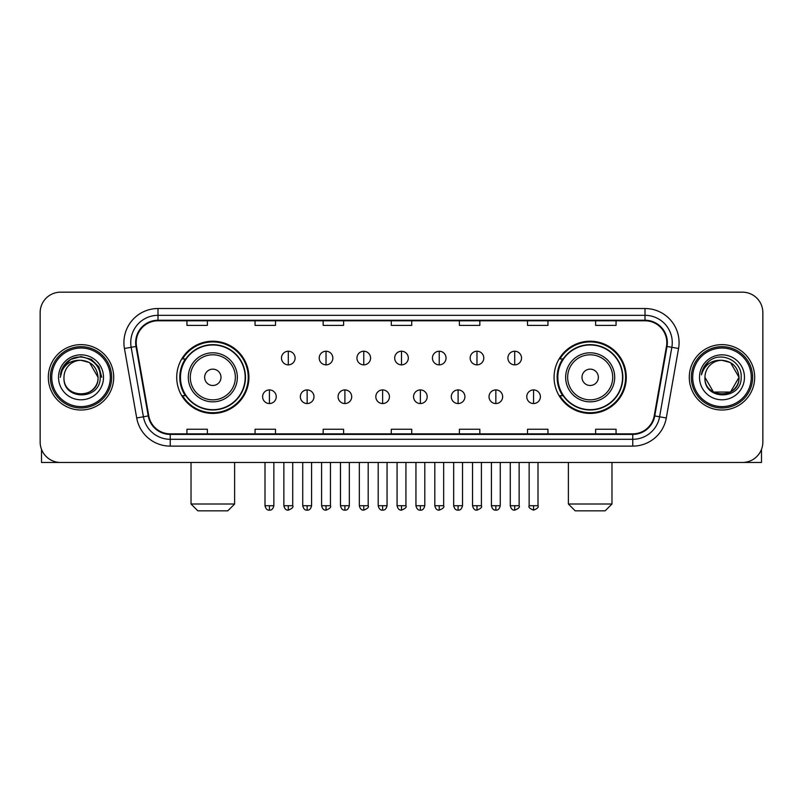 <?xml version="1.0" encoding="UTF-8"?>
<svg xmlns="http://www.w3.org/2000/svg" width="803" height="803" viewBox="0 0 803 803"><rect width="100%" height="100%" fill="white"/><g stroke="black" fill="none" stroke-linecap="round" stroke-linejoin="round"><path stroke-width="1.2" d="M554.08 377.32A36.105 36.105 0 0 0 590.175 413.425A36.105 36.105 0 0 0 626.28 377.32A36.105 36.105 0 0 0 590.175 341.215A36.105 36.105 0 0 0 554.08 377.32M176.72 377.32A36.105 36.105 0 0 0 212.825 413.425A36.105 36.105 0 0 0 248.92 377.32A36.105 36.105 0 0 0 212.825 341.215A36.105 36.105 0 0 0 176.72 377.32M185.383 395.708A33.033 33.033 0 0 1 185.383 358.931M562.732 395.708A33.033 33.033 0 0 1 562.732 358.931M40.15 312.608L40.15 442.031A20.436 20.436 0 0 0 60.586 462.468L742.414 462.468A20.436 20.436 0 0 0 762.85 442.031L762.85 312.608A20.436 20.436 0 0 0 742.414 292.172L60.586 292.172A20.436 20.436 0 0 0 40.15 312.608L40.15 442.031M48.321 377.32A32.692 32.692 0 0 0 81.023 410.012A32.692 32.692 0 0 0 113.715 377.32A32.692 32.692 0 0 0 81.023 344.628A32.692 32.692 0 0 0 48.321 377.32A32.692 32.692 0 0 0 81.023 410.012A32.692 32.692 0 0 0 113.715 377.32A32.692 32.692 0 0 0 81.023 344.628A32.692 32.692 0 0 0 48.321 377.32M689.285 377.32A32.692 32.692 0 0 0 721.977 410.012A32.692 32.692 0 0 0 754.679 377.32A32.692 32.692 0 0 0 721.977 344.628A32.692 32.692 0 0 0 689.285 377.32A32.692 32.692 0 0 0 721.977 410.012A32.692 32.692 0 0 0 754.679 377.32A32.692 32.692 0 0 0 721.977 344.628A32.692 32.692 0 0 0 689.285 377.32M136.189 342.58A21.801 21.801 0 0 1 157.99 320.788L645.01 320.788A21.801 21.801 0 0 1 666.48 346.364L654.224 415.844A21.801 21.801 0 0 1 632.764 433.851L170.236 433.851A21.801 21.801 0 0 1 148.776 415.844L136.52 346.364A21.801 21.801 0 0 1 136.189 342.58M135.647 342.58A22.343 22.343 0 0 0 135.988 346.464L148.234 415.934A22.343 22.343 0 0 0 170.236 434.403L632.764 434.403A22.343 22.343 0 0 0 654.766 415.934L667.012 346.464A22.343 22.343 0 0 0 645.01 320.236L157.99 320.236A22.343 22.343 0 0 0 135.647 342.58M124.445 348.492A34.057 34.057 0 0 1 157.99 308.523L645.01 308.523A34.057 34.057 0 0 1 678.555 348.492L666.299 417.972A34.057 34.057 0 0 1 632.764 446.117L170.236 446.117A34.057 34.057 0 0 1 136.701 417.972L124.445 348.492L131.16 347.308A27.242 27.242 0 0 1 157.99 315.338L645.01 315.338A27.242 27.242 0 0 1 671.84 347.308L659.594 416.787A27.242 27.242 0 0 1 632.764 439.301L170.236 439.301A27.242 27.242 0 0 1 143.406 416.787L131.16 347.308A27.242 27.242 0 0 1 130.738 342.58M742.414 292.172L60.586 292.172M60.586 462.468L742.414 462.468M762.85 442.031L762.85 312.608M654.766 415.934L659.594 416.787L671.84 347.308L678.555 348.492M391.282 320.788L391.282 325.396L411.718 325.396L411.718 320.788M323.167 320.788L323.167 325.396L343.604 325.396L343.604 320.788M255.053 320.788L255.053 325.396L275.489 325.396L275.489 320.788M186.938 320.788L186.938 325.396L207.375 325.396L207.375 320.788M459.396 320.788L459.396 325.396L479.833 325.396L479.833 320.788M527.511 320.788L527.511 325.396L547.947 325.396L547.947 320.788M595.625 320.788L595.625 325.396L616.062 325.396L616.062 320.788M411.718 433.851L411.718 429.244L391.282 429.244L391.282 433.851M343.604 433.851L343.604 429.244L323.167 429.244L323.167 433.851M275.489 433.851L275.489 429.244L255.053 429.244L255.053 433.851M207.375 433.851L207.375 429.244L186.938 429.244L186.938 433.851M479.833 433.851L479.833 429.244L459.396 429.244L459.396 433.851M547.947 433.851L547.947 429.244L527.511 429.244L527.511 433.851M616.062 433.851L616.062 429.244L595.625 429.244L595.625 433.851M41.515 449.369L41.515 462.468L120.53 462.468M110.312 377.32A29.289 29.289 0 0 0 81.023 348.03A29.289 29.289 0 0 0 51.733 377.32A29.289 29.289 0 0 0 81.023 406.609A29.289 29.289 0 0 0 110.312 377.32M111.667 377.32A30.655 30.655 0 0 0 81.023 346.665A30.655 30.655 0 0 0 50.368 377.32A30.655 30.655 0 0 0 81.023 407.974A30.655 30.655 0 0 0 111.667 377.32M98.046 377.32C97.033 366.971 91.361 361.3 81.023 360.286L89.534 362.575L98.046 377.32L89.534 362.575L81.023 360.286L89.534 362.575L98.046 377.32L89.534 362.575L81.023 360.286L89.534 362.575L98.046 377.32L89.534 362.575L81.023 360.286L89.534 362.575L98.046 377.32C99.09 399.292 62.945 399.292 63.989 377.32C62.473 400.958 100.997 400.426 100.194 377.32C101.459 361.099 80.21 350.791 67.964 361.24C63.688 364.803 61.189 369.34 60.456 374.84C63.668 364.703 70.523 359.844 81.023 360.286L89.534 362.575L98.046 377.32C99.09 399.292 62.945 399.292 63.989 377.32C62.945 399.292 99.09 399.292 98.046 377.32C99.09 399.292 62.945 399.292 63.989 377.32C62.945 399.292 99.09 399.292 98.046 377.32C99.09 399.292 62.945 399.292 63.989 377.32C62.945 399.292 99.09 399.292 98.046 377.32C99.09 399.292 62.945 399.292 63.989 377.32C62.945 399.292 99.09 399.292 98.046 377.32C99.09 399.292 62.945 399.292 63.989 377.32C62.945 399.292 99.09 399.292 98.046 377.32C99.09 399.292 62.945 399.292 63.989 377.32C62.945 399.292 99.09 399.292 98.046 377.32C99.09 399.292 62.945 399.292 63.989 377.32A17.034 17.034 0 0 1 81.023 360.286L89.534 362.575L98.046 377.32C98.729 390.539 81.735 399.322 71.367 391.342M58.539 377.32A22.474 22.474 0 0 0 81.023 399.794A22.474 22.474 0 0 0 103.497 377.32A22.474 22.474 0 0 0 81.023 354.846A22.474 22.474 0 0 0 58.539 377.32M67.954 361.24L62.935 367.212M62.795 367.473L70.664 359.383L81.023 356.602L91.381 359.383L98.96 366.961L101.73 377.32L98.96 366.961L91.381 359.383L81.023 356.602L70.664 359.383L63.076 366.961L60.305 377.32M62.624 367.794L63.076 366.971L62.624 367.794M227.811 510.828L197.839 510.828L191.024 504.013L234.617 504.013L227.811 510.828M220.996 377.32A8.171 8.171 0 0 0 212.825 369.149A8.171 8.171 0 0 0 204.645 377.32A8.171 8.171 0 0 0 212.825 385.49A8.171 8.171 0 0 0 220.996 377.32M237.347 377.32A24.522 24.522 0 0 0 212.825 352.798A24.522 24.522 0 0 0 188.303 377.32A24.522 24.522 0 0 0 212.825 401.841A24.522 24.522 0 0 0 237.347 377.32A24.522 24.522 0 0 1 212.825 401.841A24.522 24.522 0 0 1 188.303 377.32M245.176 377.32A32.351 32.351 0 0 0 212.825 344.969A32.351 32.351 0 0 0 180.464 377.32A32.351 32.351 0 0 0 212.825 409.671A32.351 32.351 0 0 0 245.176 377.32M248.237 377.32A35.422 35.422 0 0 1 182.552 395.708L185.834 395.708A32.662 32.662 0 0 0 234.426 401.811A32.662 32.662 0 0 0 234.426 352.828A32.662 32.662 0 0 0 185.834 358.931L182.552 358.931A35.422 35.422 0 0 1 248.237 377.32M605.161 510.828L575.189 510.828L568.383 504.013L611.976 504.013L605.161 510.828M598.355 377.32A8.171 8.171 0 0 0 590.175 369.149A8.171 8.171 0 0 0 582.004 377.32A8.171 8.171 0 0 0 590.175 385.49A8.171 8.171 0 0 0 598.355 377.32M614.696 377.32A24.522 24.522 0 0 0 590.175 352.798A24.522 24.522 0 0 0 565.653 377.32A24.522 24.522 0 0 0 590.175 401.841A24.522 24.522 0 0 0 614.696 377.32A24.522 24.522 0 0 1 590.175 401.841A24.522 24.522 0 0 1 565.653 377.32M622.536 377.32A32.351 32.351 0 0 0 590.175 344.969A32.351 32.351 0 0 0 557.824 377.32A32.351 32.351 0 0 0 590.175 409.671A32.351 32.351 0 0 0 622.536 377.32M625.597 377.32A35.422 35.422 0 0 1 559.912 395.708L563.194 395.708A32.662 32.662 0 0 0 611.786 401.811A32.662 32.662 0 0 0 611.786 352.828A32.662 32.662 0 0 0 563.194 358.931L559.912 358.931A35.422 35.422 0 0 1 625.597 377.32M288.297 351.232A6.815 6.815 0 0 0 281.482 358.038A6.815 6.815 0 0 0 288.297 364.853A6.815 6.815 0 0 0 295.102 358.038A6.815 6.815 0 0 0 288.297 351.232L288.297 364.853A6.815 6.815 0 0 0 295.102 358.038A6.815 6.815 0 0 0 288.297 351.232M326.028 351.232A6.815 6.815 0 0 0 319.213 358.038A6.815 6.815 0 0 0 326.028 364.853A6.815 6.815 0 0 0 332.844 358.038A6.815 6.815 0 0 0 326.028 351.232L326.028 364.853A6.815 6.815 0 0 0 332.844 358.038A6.815 6.815 0 0 0 326.028 351.232M363.769 351.232A6.815 6.815 0 0 0 356.954 358.038A6.815 6.815 0 0 0 363.769 364.853A6.815 6.815 0 0 0 370.574 358.038A6.815 6.815 0 0 0 363.769 351.232L363.769 364.853A6.815 6.815 0 0 0 370.574 358.038A6.815 6.815 0 0 0 363.769 351.232M401.5 351.232A6.815 6.815 0 0 0 394.685 358.038A6.815 6.815 0 0 0 401.5 364.853A6.815 6.815 0 0 0 408.315 358.038A6.815 6.815 0 0 0 401.5 351.232L401.5 364.853A6.815 6.815 0 0 0 408.315 358.038A6.815 6.815 0 0 0 401.5 351.232M439.231 351.232A6.815 6.815 0 0 0 432.426 358.038A6.815 6.815 0 0 0 439.231 364.853A6.815 6.815 0 0 0 446.046 358.038A6.815 6.815 0 0 0 439.231 351.232L439.231 364.853A6.815 6.815 0 0 0 446.046 358.038A6.815 6.815 0 0 0 439.231 351.232M476.972 351.232A6.815 6.815 0 0 0 470.156 358.038A6.815 6.815 0 0 0 476.972 364.853A6.815 6.815 0 0 0 483.787 358.038A6.815 6.815 0 0 0 476.972 351.232L476.972 364.853A6.815 6.815 0 0 0 483.787 358.038A6.815 6.815 0 0 0 476.972 351.232M514.703 351.232A6.815 6.815 0 0 0 507.897 358.038A6.815 6.815 0 0 0 514.703 364.853A6.815 6.815 0 0 0 521.518 358.038A6.815 6.815 0 0 0 514.703 351.232L514.703 364.853A6.815 6.815 0 0 0 521.518 358.038A6.815 6.815 0 0 0 514.703 351.232M269.427 389.917A6.815 6.815 0 0 0 262.611 396.732A6.815 6.815 0 0 0 269.427 403.548A6.815 6.815 0 0 0 276.232 396.732A6.815 6.815 0 0 0 269.427 389.917L269.427 403.548A6.815 6.815 0 0 0 276.232 396.732A6.815 6.815 0 0 0 269.427 389.917M307.158 389.917A6.815 6.815 0 0 0 300.352 396.732A6.815 6.815 0 0 0 307.158 403.548A6.815 6.815 0 0 0 313.973 396.732A6.815 6.815 0 0 0 307.158 389.917L307.158 403.548A6.815 6.815 0 0 0 313.973 396.732A6.815 6.815 0 0 0 307.158 389.917M344.899 389.917A6.815 6.815 0 0 0 338.083 396.732A6.815 6.815 0 0 0 344.899 403.548A6.815 6.815 0 0 0 351.704 396.732A6.815 6.815 0 0 0 344.899 389.917L344.899 403.548A6.815 6.815 0 0 0 351.704 396.732A6.815 6.815 0 0 0 344.899 389.917M382.629 389.917A6.815 6.815 0 0 0 375.824 396.732A6.815 6.815 0 0 0 382.629 403.548A6.815 6.815 0 0 0 389.445 396.732A6.815 6.815 0 0 0 382.629 389.917L382.629 403.548A6.815 6.815 0 0 0 389.445 396.732A6.815 6.815 0 0 0 382.629 389.917M420.37 389.917A6.815 6.815 0 0 0 413.555 396.732A6.815 6.815 0 0 0 420.37 403.548A6.815 6.815 0 0 0 427.176 396.732A6.815 6.815 0 0 0 420.37 389.917L420.37 403.548A6.815 6.815 0 0 0 427.176 396.732A6.815 6.815 0 0 0 420.37 389.917M458.101 389.917A6.815 6.815 0 0 0 451.296 396.732A6.815 6.815 0 0 0 458.101 403.548A6.815 6.815 0 0 0 464.917 396.732A6.815 6.815 0 0 0 458.101 389.917L458.101 403.548A6.815 6.815 0 0 0 464.917 396.732A6.815 6.815 0 0 0 458.101 389.917M495.842 389.917A6.815 6.815 0 0 0 489.027 396.732A6.815 6.815 0 0 0 495.842 403.548A6.815 6.815 0 0 0 502.648 396.732A6.815 6.815 0 0 0 495.842 389.917L495.842 403.548A6.815 6.815 0 0 0 502.648 396.732A6.815 6.815 0 0 0 495.842 389.917M533.573 389.917A6.815 6.815 0 0 0 526.768 396.732A6.815 6.815 0 0 0 533.573 403.548A6.815 6.815 0 0 0 540.389 396.732A6.815 6.815 0 0 0 533.573 389.917L533.573 403.548A6.815 6.815 0 0 0 540.389 396.732A6.815 6.815 0 0 0 533.573 389.917M761.485 449.369L761.485 462.468L682.47 462.468M751.267 377.32A29.289 29.289 0 0 0 721.977 348.03A29.289 29.289 0 0 0 692.688 377.32A29.289 29.289 0 0 0 721.977 406.609A29.289 29.289 0 0 0 751.267 377.32M752.632 377.32A30.655 30.655 0 0 0 721.977 346.665A30.655 30.655 0 0 0 691.333 377.32A30.655 30.655 0 0 0 721.977 407.974A30.655 30.655 0 0 0 752.632 377.32M730.499 392.065L713.465 392.065L704.954 377.32A17.034 17.034 0 0 1 721.977 360.286L730.499 362.575L739.011 377.32L730.499 362.575L721.977 360.286L730.499 362.575L739.011 377.32L730.499 362.575L721.977 360.286L730.499 362.575L721.977 360.286L730.499 362.575L739.011 377.32C740.055 399.292 703.91 399.292 704.954 377.32C703.438 400.958 741.962 400.426 741.159 377.32C742.424 361.099 721.174 350.791 708.929 361.24C704.653 364.803 702.153 369.34 701.41 374.84C704.622 364.703 711.478 359.844 721.977 360.286L730.499 362.575L739.011 377.32C740.055 399.292 703.91 399.292 704.954 377.32C703.91 399.292 740.055 399.292 739.011 377.32L730.499 392.065L713.465 392.065M721.977 360.286C732.326 361.3 737.997 366.971 739.011 377.32C740.055 399.292 703.91 399.292 704.954 377.32C703.91 399.292 740.055 399.292 739.011 377.32C740.055 399.292 703.91 399.292 704.954 377.32C703.91 399.292 740.055 399.292 739.011 377.32C740.055 399.292 703.91 399.292 704.954 377.32M699.503 377.32A22.474 22.474 0 0 0 721.977 399.794A22.474 22.474 0 0 0 744.461 377.32A22.474 22.474 0 0 0 721.977 354.846A22.474 22.474 0 0 0 699.503 377.32M739.011 377.32C739.693 390.539 722.69 399.322 712.321 391.342M708.919 361.24L703.9 367.212M703.589 367.794L704.04 366.971L703.589 367.794M645.01 308.523L645.01 320.236M131.16 347.308L135.988 346.464M170.236 446.117L170.236 434.403M632.764 434.403L632.764 446.117M136.701 417.972L148.234 415.934M667.012 346.464L671.84 347.308M157.99 308.523L157.99 320.236M659.594 416.787L666.299 417.972M235.349 377.32A22.524 22.524 0 0 0 212.825 354.796A22.524 22.524 0 0 0 190.291 377.32A22.524 22.524 0 0 0 212.825 399.844A22.524 22.524 0 0 0 235.349 377.32M612.709 377.32A22.524 22.524 0 0 0 590.175 354.796A22.524 22.524 0 0 0 567.651 377.32A22.524 22.524 0 0 0 590.175 399.844A22.524 22.524 0 0 0 612.709 377.32M288.297 505.719L283.861 505.719C284.633 508.871 286.119 510.347 288.297 510.146L288.297 505.719L292.724 505.719L292.724 462.468M326.028 505.719L321.601 505.719C322.374 508.871 323.85 510.347 326.028 510.146L326.028 505.719L330.455 505.719L330.455 462.468M363.769 505.719L359.332 505.719C360.105 508.871 361.581 510.347 363.769 510.146L363.769 505.719L368.196 505.719L368.196 462.468M401.5 505.719L397.073 505.719C397.846 508.871 399.322 510.347 401.5 510.146L401.5 505.719L405.927 505.719L405.927 462.468M439.231 505.719L434.804 505.719C435.577 508.871 437.053 510.347 439.231 510.146L439.231 505.719L443.668 505.719L443.668 462.468M476.972 505.719L472.545 505.719C473.318 508.871 474.794 510.347 476.972 510.146L476.972 505.719L481.399 505.719L481.399 462.468M514.703 505.719L510.276 505.719C511.049 508.871 512.525 510.347 514.703 510.146L514.703 505.719L519.139 505.719L519.139 462.468M269.427 505.719L265 505.719C265.773 508.871 267.248 510.347 269.427 510.146L269.427 505.719L273.853 505.719L273.853 462.468M307.158 505.719L302.731 505.719C303.504 508.871 304.979 510.347 307.158 510.146L307.158 505.719L311.584 505.719L311.584 462.468M344.899 505.719L340.472 505.719C341.245 508.871 342.72 510.347 344.899 510.146L344.899 505.719L349.325 505.719L349.325 462.468M382.629 505.719L378.203 505.719C378.976 508.871 380.451 510.347 382.629 510.146L382.629 505.719L387.056 505.719L387.056 462.468M420.37 505.719L415.944 505.719C416.717 508.871 418.192 510.347 420.37 510.146L420.37 505.719L424.797 505.719L424.797 462.468M458.101 505.719L453.675 505.719C454.448 508.871 455.923 510.347 458.101 510.146L458.101 505.719L462.528 505.719L462.528 462.468M495.842 505.719L491.416 505.719C492.189 508.871 493.664 510.347 495.842 510.146L495.842 505.719L500.269 505.719L500.269 462.468M533.573 505.719L529.147 505.719C528.254 507.135 529.729 508.61 533.573 510.146L533.573 505.719L538 505.719L538 462.468M234.617 462.468L234.617 504.013M191.024 462.468L191.024 504.013M611.976 462.468L611.976 504.013M568.383 462.468L568.383 504.013M283.861 505.719L283.861 462.468M292.724 505.719C293.617 507.135 292.141 508.61 288.297 510.146M321.601 505.719L321.601 462.468M330.455 505.719C331.358 507.135 329.882 508.61 326.028 510.146M359.332 505.719L359.332 462.468M368.196 505.719C369.089 507.135 367.613 508.61 363.769 510.146M397.073 505.719L397.073 462.468M405.927 505.719C406.83 507.135 405.354 508.61 401.5 510.146M434.804 505.719L434.804 462.468M443.668 505.719C444.561 507.135 443.085 508.61 439.231 510.146M472.545 505.719L472.545 462.468M481.399 505.719C482.302 507.135 480.826 508.61 476.972 510.146M510.276 505.719L510.276 462.468M519.139 505.719C520.033 507.135 518.557 508.61 514.703 510.146M265 505.719L265 462.468M273.853 505.719C273.08 508.871 271.605 510.347 269.427 510.146M302.731 505.719L302.731 462.468M311.584 505.719C310.811 508.871 309.336 510.347 307.158 510.146M340.472 505.719L340.472 462.468M349.325 505.719C348.552 508.871 347.077 510.347 344.899 510.146M378.203 505.719L378.203 462.468M387.056 505.719C386.283 508.871 384.808 510.347 382.629 510.146M415.944 505.719L415.944 462.468M424.797 505.719C424.024 508.871 422.549 510.347 420.37 510.146M453.675 505.719L453.675 462.468M462.528 505.719C461.755 508.871 460.28 510.347 458.101 510.146M491.416 505.719L491.416 462.468M500.269 505.719C499.496 508.871 498.021 510.347 495.842 510.146M529.147 505.719L529.147 462.468M538 505.719C538.903 507.135 537.428 508.61 533.573 510.146"/></g></svg>
